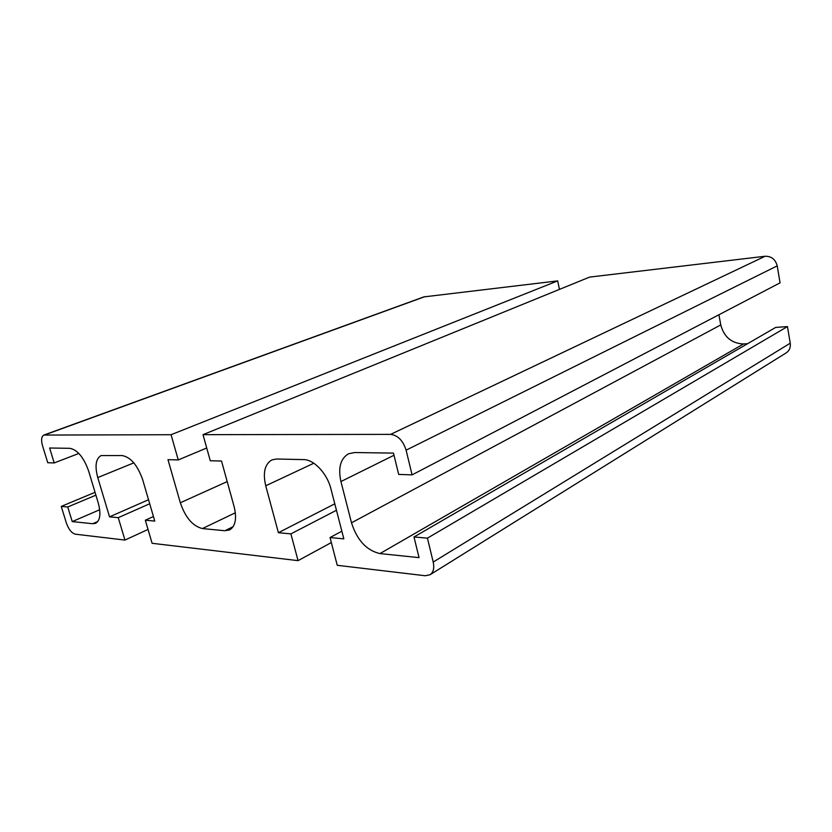 <?xml version="1.0" encoding="UTF-8"?>
<svg xmlns="http://www.w3.org/2000/svg" width="832" height="832" viewBox="0 0 832 832"><rect width="100%" height="100%" fill="white"/><g stroke="black" fill="none" stroke-linecap="round" stroke-linejoin="round"><path stroke-width="1.25" d="M413.993 536.983L427.419 538.148L787.446 326.581L775.694 327.413L413.993 536.983L419.047 557.638L379.974 553.582C366.6 550.493 357.105 540.238 351.499 522.798L340.943 481.551C337.948 467.854 340.475 458.609 348.514 453.794L354.526 452.535L393.463 453.107L398.684 474.417L412.09 474.864L780.073 282.849L777.213 265.876L406.099 450.164L412.09 474.864M718.931 314.756L720.762 324.917C724.069 337.095 731.65 343.439 743.517 343.949L747.583 343.699M787.446 326.581L790.244 343.19C790.785 347.422 789.433 350.657 786.188 352.882L429.998 574.777L425.162 575.744L337.251 565.302L330.034 537.555L341.848 531.19M78.853 453.44L54.205 462.935L47.757 462.727L42.526 445.754C40.966 440.014 41.413 436.457 43.867 435.063L423.852 296.899L557.679 280.894L559.447 289.39M233.158 526.677L224.858 530.743L229.601 529.953C235.466 526.323 236.974 518.544 234.125 506.626L221.52 461.042L210.278 460.751L203.008 434.668L589.607 277.098L765.107 256.256C771.43 256.173 775.466 259.376 777.213 265.876M427.419 538.148L433.212 562.058C434.481 568.11 433.41 572.343 429.998 574.777M334.786 503.828L278.398 532.709L265.741 485.784C262.704 472.742 264.753 464.121 271.887 459.919L276.578 459.004L303.638 459.607C313.966 459.462 327.215 473.554 330.959 488.966L343.824 538.855L330.034 537.555M336.45 510.266L290.898 533.884L278.398 532.709M331.334 542.558L298.054 560.643L290.898 533.884M298.054 560.643L152.1 543.296L145.319 520.208L153.442 516.526M148.533 499.73L109.543 516.849L97.75 477.568C94.682 465.962 95.805 458.63 101.119 455.562L122.158 455.562C130.749 457.184 137.592 465.254 142.698 479.773L154.773 521.092L145.319 520.208M149.708 503.755L118.258 517.66L109.543 516.849M148.034 529.443L124.956 540.072L118.258 517.66M124.956 540.072L75.275 534.175C71.635 533.125 68.661 529.412 66.373 523.016L61.246 506.418L95.046 492.315M95.909 495.165L67.746 506.979L61.246 506.418M99.705 509.746L72.238 521.591L67.746 506.979M54.205 462.935L49.618 448.011L69.815 448.313C77.47 449.769 83.741 457.35 88.639 471.047L98.228 502.871C101.109 513.698 100.225 520.51 95.597 523.307L92.726 523.723L72.238 521.591M224.858 530.743L202.426 528.559C192.764 526.188 185.401 517.587 180.326 502.767L167.981 459.67L178.246 459.93L171.07 434.72L557.679 280.894M206.721 448.001L178.246 459.93M203.008 434.668L390.614 434.377C397.883 435.323 403.042 440.575 406.099 450.164M43.867 435.063L171.07 434.72M393.994 455.25L340.943 481.551M720.762 324.917L351.499 522.798M743.517 343.949L379.974 553.582M790.244 343.19L433.212 562.058M313.82 463.226L265.741 485.784M133.838 462.862L97.75 477.568M97.843 521.477L92.726 523.723M235.352 512.782L202.426 528.559M227.198 481.593L180.326 502.767M424.84 296.66L44.741 434.907M765.107 256.256L390.614 434.377"/></g></svg>
